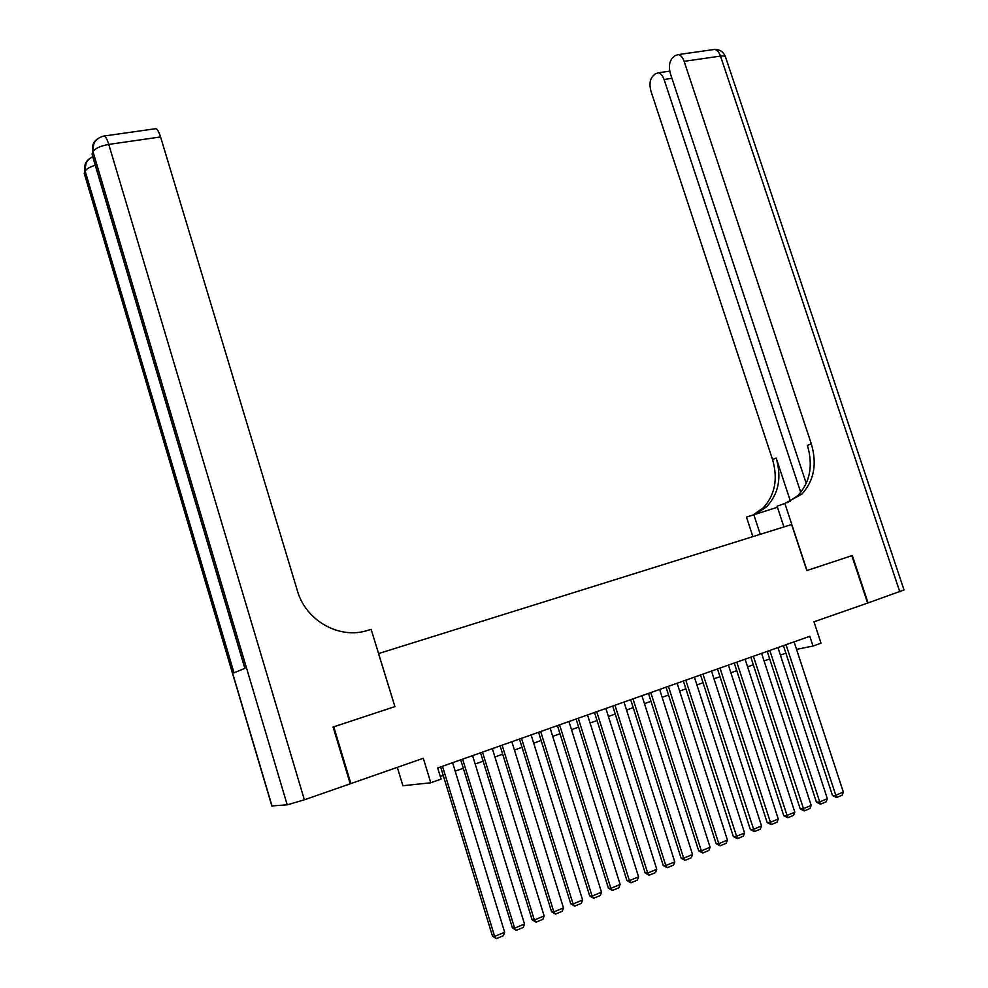 <?xml version="1.0" encoding="UTF-8"?>
<svg xmlns="http://www.w3.org/2000/svg" width="988" height="988" viewBox="0 0 988 988"><rect width="100%" height="100%" fill="white"/><g stroke="black" fill="none" stroke-linecap="round" stroke-linejoin="round"><path stroke-width="1.48" d="M397.312 767.355L402.906 785.744L430.793 782.78L441.093 779.1L437.684 767.985L809.814 636.297L813.013 646.041L821.016 643.176L813.976 621.81L868.082 602.915L852.311 555.528L806.986 570.496L784.855 503.448L801.737 494.21C814.05 480.835 817.237 464.027 811.296 443.797L684.128 61.342C682.696 57.341 680.744 55.093 678.25 54.587L675.026 55.686L672.334 58.169C669.259 61.836 668.617 67.036 670.42 73.73L806.257 483.453M378.515 653.587L394.916 706.618L333.771 726.81L350.876 783.583L350.184 783.657M378.725 653.513L791.635 524.517L806.826 570.558L851.841 555.676L867.612 603.075M430.793 782.78L423.309 758.278L350.876 783.583M796.538 649.375L813.013 646.041M440.29 776.482L443.242 775.419M455.184 771.159L463.31 768.269M475.179 764.033L483.132 761.192M494.926 756.981L502.707 754.202M514.427 750.028L522.047 747.311M533.693 743.149L541.14 740.494M552.712 736.356L559.998 733.763M571.509 729.65L578.635 727.106M590.071 723.031L597.048 720.536M608.41 716.485L615.24 714.052M626.54 710.014L633.222 707.63M644.448 703.629L650.981 701.295M662.145 697.306L668.543 695.033M679.633 691.069L685.894 688.834M696.923 684.906L703.036 682.72M714.003 678.805L719.993 676.669M730.885 672.779L736.752 670.691M747.583 666.826L753.313 664.776M764.082 660.935L769.689 658.934M780.397 655.118L785.88 653.154M394.916 706.618L371.13 629.331L367.561 630.418C339.736 639.668 305.774 620.835 297.4 590.799L160.562 136.937L108.766 144.421L304.378 799.811L350.221 783.805L333.117 727.032L394.706 706.679M794.08 641.867L843.344 792.104L835.379 795.402L832.489 795.55L836.552 797.514L786.028 644.707M783.422 645.633L832.489 795.55M843.344 792.104L842.122 795.204L836.552 797.514M783.916 526.925L777.087 506.202L784.855 503.448M752.881 536.62L746.471 517.082L777.445 507.276M899.809 591.837L720.499 56.094C723.957 55.649 725.674 56.106 725.661 57.452L904.032 589.96L868.082 602.915M760.254 534.31L753.758 514.489M800.762 492.395L664.072 79.485C662.664 75.52 660.737 73.285 658.317 72.803L655.316 73.828L652.747 76.2C649.808 79.719 649.227 84.758 650.993 91.316L772.53 459.519C778.174 478.995 774.987 495.198 762.946 508.116L753.634 514.538M755.993 513.809L766.577 506.807C778.643 493.839 781.841 477.587 776.173 458.049L790.4 501.138M787.078 502.769L797.835 495.606C810.111 482.28 813.297 465.546 807.394 445.378L811.296 443.797M304.378 799.811L287.212 804.837L271.836 805.936M84.77 175.185L84.264 173.493L85.178 171.159L234.02 672.853L244.999 668.271L92.069 153.967L92.946 151.757C95.083 148.385 100.356 145.94 108.766 144.421C107.284 139.617 105.802 136.801 104.32 135.986L103.209 136.183M154.77 128.823L155.943 128.662C157.537 129.453 159.068 132.207 160.562 136.937M777.939 647.572L827.351 798.712L819.287 802.058L816.434 802.182L820.485 804.17L769.8 650.45M767.219 651.364L816.434 802.182M827.351 798.712L826.129 801.836L820.485 804.17M761.612 653.352L811.185 805.405L803.022 808.789L800.194 808.9L804.244 810.913L753.387 656.267M750.831 657.168L800.194 808.9M811.185 805.405L809.95 808.542L804.244 810.913M745.1 659.194L794.821 812.185L786.572 815.594L783.768 815.693L787.819 817.731L736.776 662.145M734.269 663.034L783.768 815.693M794.821 812.185L793.586 815.335L787.819 817.731M728.403 665.109L778.272 819.027L769.924 822.485L767.157 822.559L771.196 824.622L719.98 668.086M717.498 668.962L767.157 822.559M778.272 819.027L777.037 822.201L771.196 824.622M711.508 671.087L761.526 825.968L753.078 829.463L750.337 829.512L754.375 831.6L702.987 674.1M700.541 674.965L750.337 829.512M761.526 825.968L760.278 829.142L754.375 831.6M694.416 677.126L744.582 832.97L736.035 836.515L733.331 836.54L737.357 838.651L685.795 680.176M683.387 681.041L733.331 836.54M744.582 832.97L743.334 836.169L737.357 838.651M677.126 683.251L727.427 840.072L718.782 843.653L716.127 843.666L720.141 845.79L718.782 843.653L668.407 686.339M666.023 687.179L716.127 843.666M727.427 840.072L726.192 843.283L720.141 845.79M659.626 689.439L710.088 847.247L701.332 850.866L698.701 850.866L702.715 853.015L701.332 850.866L650.808 692.563M648.461 693.391L698.701 850.866M710.088 847.247L708.841 850.483L702.715 853.015M641.928 695.713L692.526 854.509L683.671 858.177L681.078 858.152L685.092 860.338L683.671 858.177L632.999 698.874M630.69 699.677L681.078 858.152M692.526 854.509L691.279 857.769L685.092 860.338M624.008 702.048L674.767 861.869L665.801 865.574L663.244 865.525L667.246 867.736L665.801 865.574L614.968 705.247M612.708 706.05L663.244 865.525M674.767 861.869L673.52 865.13L667.246 867.736M605.879 708.47L656.773 869.304L647.708 873.059L645.189 872.984L649.178 875.232L647.708 873.059L596.727 711.706M594.517 712.484L645.189 872.984M656.773 869.304L655.526 872.589L649.178 875.232M587.527 714.954L638.581 876.838L629.393 880.641L626.923 880.543L630.9 882.815L629.393 880.641L578.264 718.239M576.09 719.005L626.923 880.543M638.581 876.838L637.322 880.147L630.9 882.815M568.952 721.536L620.155 884.47L610.856 888.311L608.423 888.187L612.387 890.484L610.856 888.311L559.579 724.846M557.442 725.6L608.423 888.187M620.155 884.47L618.896 887.792L612.387 890.484M550.155 728.181L601.494 892.189L592.084 896.079L589.7 895.931L593.652 898.253L592.084 896.079L540.671 731.54M538.571 732.281L589.7 895.931M601.494 892.189L600.235 895.523L593.652 898.253M531.124 734.924L582.611 900.006L573.077 903.946L570.731 903.773L574.683 906.12L573.077 903.946L521.516 738.32M519.466 739.049L570.731 903.773M582.611 900.006L581.352 903.353L574.683 906.12M511.858 741.741L563.493 907.91L553.836 911.912L551.539 911.714L555.478 914.085L553.836 911.912L502.126 745.187M500.126 745.891L551.539 911.714M563.493 907.91L562.234 911.294L555.478 914.085M492.345 748.645L544.129 915.925L534.36 919.976L532.1 919.742L536.027 922.162L534.36 919.976L482.502 752.127M480.551 752.819L532.1 919.742M544.129 915.925L542.869 919.322L536.027 922.162M472.585 755.635L524.517 924.039L514.625 928.14L512.414 927.88L516.341 930.326L514.625 928.14L462.619 759.167M460.717 759.834L512.414 927.88M524.517 924.039L523.257 927.46L516.341 930.326M452.59 762.711L504.658 932.264L494.642 936.402L492.481 936.13L496.384 938.6L494.642 936.402L442.488 766.293M440.636 766.947L492.481 936.13M504.658 932.264L503.398 935.698L496.384 938.6M776.173 458.049L772.53 459.519M712.521 49.721L714.571 49.437C717.103 49.931 719.079 52.142 720.499 56.094L684.128 61.342M671.939 78.299L664.072 79.485M287.212 804.837L92.662 150.571C91.859 145.446 93.588 141.482 97.824 138.691M86.104 163.156L84.35 173.246L272.083 806.233M92.724 156.759C87.29 159.476 84.684 163.885 84.894 170.01L85.178 171.159C86.327 168.948 89.673 166.972 95.256 165.255M271.935 806.245L84.264 173.493L84.894 170.01C84.128 165.008 85.808 161.143 89.945 158.389M92.526 156.092L244.839 668.333M93.909 143.569L92.662 150.571C92.687 142.581 96.577 137.727 104.32 135.986L155.943 128.662M766.577 506.807L762.946 508.116M797.835 495.606L801.737 494.21M669.753 71.124L658.317 72.803M725.402 56.637C723.389 51.771 719.77 49.375 714.571 49.437L678.25 54.587"/></g></svg>
